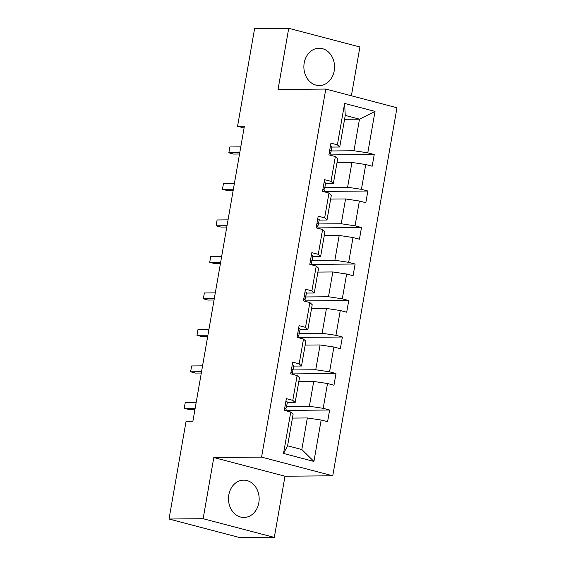 <?xml version="1.0" encoding="UTF-8"?>
<svg xmlns="http://www.w3.org/2000/svg" width="566" height="566" viewBox="0 0 566 566"><rect width="100%" height="100%" fill="white"/><g stroke="black" fill="none" stroke-linecap="round" stroke-linejoin="round"><path stroke-width="0.85" d="M304.204 62.953A18.671 15.339 89.5 0 0 319.373 85.558A18.671 15.339 89.5 0 0 334.216 70.828A18.671 15.339 89.5 0 0 319.047 48.223A18.671 15.339 89.5 0 0 304.204 62.953M228.82 494.875A18.671 15.339 89.5 0 0 243.988 517.48A18.671 15.339 89.5 0 0 258.832 502.75A18.671 15.339 89.5 0 0 243.663 480.145A18.671 15.339 89.5 0 0 228.82 494.875M351.387 95.788L359.905 46.985L288.724 28.3L254.608 28.597L237.564 126.282L244.073 127.994M332.744 475.801L396.978 107.752L325.797 89.067L261.563 457.116L332.744 475.801L284.995 476.218L213.806 457.533L203.13 518.718L274.312 537.403L284.995 476.218M274.312 537.403L240.203 537.7L169.022 519.015L203.13 518.718M331.223 150.952L353.976 150.754L359.488 119.164L375.017 111.41L367.787 152.827L374.232 154.518L330.53 154.9M344.574 119.299L359.488 119.164L345.253 115.429L339.741 147.019L331.895 147.082M353.976 150.754L367.787 152.827M324.849 187.452L347.602 187.254L351.932 162.449L365.742 164.522L372.187 166.213L374.232 154.518M365.742 164.522L361.419 189.327L367.858 191.018L324.162 191.4M318.481 223.952L341.234 223.754L345.564 198.949L359.375 201.022L365.82 202.713L367.858 191.018M359.375 201.022L355.045 225.827L361.49 227.518L317.795 227.9M312.107 260.452L334.867 260.254L339.19 235.449L353.007 237.522L359.445 239.213L361.49 227.518M353.007 237.522L348.677 262.327L355.123 264.018L311.42 264.4M305.739 296.952L328.492 296.754L332.822 271.956L346.633 274.022L353.078 275.713L355.123 264.018M346.633 274.022L342.303 298.827L348.748 300.518L305.053 300.9M299.372 333.452L322.125 333.254L326.455 308.456L340.265 310.522L346.71 312.213L348.748 300.518M340.265 310.522L335.935 335.327L342.38 337.018L298.678 337.4M292.997 369.952L315.75 369.754L320.08 344.956L333.89 347.022L340.336 348.72L342.38 337.018M333.89 347.022L329.568 371.827L336.006 373.518L292.311 373.9M286.629 406.452L309.383 406.254L313.713 381.456L327.523 383.522L333.968 385.22L336.006 373.518M327.523 383.522L323.193 408.327L329.638 410.017L285.943 410.4M321.155 420.029L313.925 461.439L283.524 453.458L290.754 412.048L293.103 414.22L287.592 445.803L301.827 449.538L307.338 417.956L321.155 420.029L327.594 421.72L329.638 410.017M292.799 400.346L297.122 375.548L299.478 377.713L295.148 402.518L292.799 400.346L286.354 398.655L284.309 410.35L290.754 412.048M299.166 363.846L303.496 339.041L305.845 341.213L301.515 366.018L299.166 363.846L292.721 362.155L290.676 373.85L297.122 375.548M305.534 327.346L309.864 302.541L312.213 304.713L307.89 329.518L305.534 327.346L299.089 325.655L297.051 337.35L303.496 339.041M311.908 290.846L316.238 266.041L318.587 268.213L314.257 293.018L311.908 290.846L305.463 289.155L303.418 300.85L309.864 302.541M318.276 254.346L322.606 229.541L324.955 231.713L320.625 256.518L318.276 254.346L311.831 252.655L309.793 264.35L316.238 266.041M324.651 217.846L328.973 193.041L331.329 195.213L326.999 220.018L324.651 217.846L318.205 216.155L316.161 227.85L322.606 229.541M331.018 181.346L335.348 156.541L337.697 158.713L333.367 183.518L331.018 181.346L324.573 179.655L322.528 191.35L328.973 193.041M339.741 147.019L337.386 144.846L330.94 143.148L328.903 154.851L335.348 156.541M337.386 144.846L344.616 103.429L375.017 111.41M169.022 519.015L186.065 421.33L192.893 421.267L244.385 126.225L237.564 126.282M333.367 183.518L325.528 183.582M337.025 162.584L351.932 162.449M347.602 187.254L361.419 189.327M326.999 220.018L319.153 220.082M330.65 199.083L345.564 198.949M341.234 223.754L355.045 225.827M320.625 256.518L312.786 256.582M324.283 235.583L339.19 235.449M334.867 260.254L348.677 262.327M314.257 293.018L306.411 293.082M317.908 272.083L332.822 271.956M328.492 296.754L342.303 298.827M307.89 329.518L300.044 329.589M311.541 308.583L326.455 308.456M322.125 333.254L335.935 335.327M301.515 366.018L293.676 366.089M305.173 345.083L320.08 344.956M315.75 369.754L329.568 371.827M295.148 402.518L287.302 402.589M298.798 381.583L313.713 381.456M309.383 406.254L323.193 408.327M283.524 453.458L287.592 445.803M288.724 28.3L278.04 89.485L325.797 89.067M213.806 457.533L261.563 457.116M292.431 418.083L307.338 417.956M301.827 449.538L313.925 461.439M344.616 103.429L345.253 115.429M285.88 401.344A6.346 0.785 9.9 0 1 287.379 402.136A6.346 0.785 9.9 0 1 287.379 402.15L286.608 406.572M195.171 408.213L184.24 408.305L185.259 402.454L196.19 402.362M284.67 408.581A18.31 2.278 -170.1 0 0 286.184 408.001L286.601 406.593A6.346 0.785 -170.1 0 0 286.608 406.586A6.346 0.785 -170.1 0 0 285.342 405.864L285.137 405.836M284.62 408.553L284.854 408.673A6.346 0.785 9.9 0 1 286.113 409.395A6.346 0.785 9.9 0 1 286.113 409.402L286.113 409.395M194.945 409.515L189.051 409.572L184.24 408.305L185.259 402.454M292.254 364.844A6.346 0.785 9.9 0 1 293.754 365.636A6.346 0.785 9.9 0 1 293.747 365.65L292.976 370.072M201.538 371.713L190.608 371.805L191.626 365.954L202.564 365.862M291.044 372.081A18.31 2.278 -170.1 0 0 292.558 371.501L292.976 370.093A6.346 0.785 -170.1 0 0 292.976 370.086A6.346 0.785 -170.1 0 0 291.716 369.365L291.504 369.336M290.995 372.046L291.221 372.173A6.346 0.785 9.9 0 1 292.488 372.895A6.346 0.785 9.9 0 1 292.481 372.902L292.247 374.267L292.488 372.895M201.312 373.015L195.419 373.072L190.608 371.805L191.626 365.954M298.622 328.344A6.346 0.785 9.9 0 1 300.122 329.136A6.346 0.785 9.9 0 1 300.122 329.15L299.35 333.572A6.346 0.785 -170.1 0 0 299.343 333.586A6.346 0.785 -170.1 0 0 298.084 332.865L297.879 332.836M207.913 335.214L196.982 335.305L198.001 329.454L208.932 329.362M297.412 335.581A18.31 2.278 -170.1 0 0 298.926 334.994L300.122 329.136M297.362 335.546L297.596 335.673A6.346 0.785 9.9 0 1 298.855 336.388A6.346 0.785 9.9 0 1 298.855 336.402L298.855 336.388M207.68 336.515L201.786 336.565L196.982 335.305L198.001 329.454M304.989 291.844A6.346 0.785 9.9 0 1 306.496 292.636A6.346 0.785 9.9 0 1 306.489 292.65L305.718 297.072A6.346 0.785 -170.1 0 0 305.718 297.086A6.346 0.785 -170.1 0 0 304.451 296.365L304.246 296.336M214.281 298.707L203.35 298.806L204.368 292.955L215.299 292.863M303.779 299.081A18.31 2.278 -170.1 0 0 305.293 298.494L306.496 292.636M303.737 299.046L303.963 299.173A6.346 0.785 9.9 0 1 305.23 299.888A6.346 0.785 9.9 0 1 305.223 299.902L304.989 301.261L305.23 299.888M214.054 300.015L208.161 300.065L203.35 298.806L204.368 292.955M311.364 255.344A6.346 0.785 9.9 0 1 312.864 256.136A6.346 0.785 9.9 0 1 312.864 256.15L312.085 260.572A6.346 0.785 -170.1 0 0 310.826 259.865L310.621 259.836M220.648 262.207L209.717 262.306L210.743 256.455L221.674 256.363M310.154 262.582A18.31 2.278 -170.1 0 0 311.668 261.994L312.085 260.593A6.346 0.785 -170.1 0 0 312.085 260.586L312.864 256.136M310.104 262.546L310.331 262.674A6.346 0.785 9.9 0 1 311.597 263.388A6.346 0.785 9.9 0 1 311.597 263.402L311.597 263.388M220.422 263.515L214.528 263.565L209.717 262.306L210.743 256.455M317.731 218.844A6.346 0.785 9.9 0 1 319.231 219.636A6.346 0.785 9.9 0 1 319.231 219.65L318.46 224.072A6.346 0.785 -170.1 0 0 317.193 223.365L316.988 223.337M227.023 225.707L216.092 225.806L217.111 219.955L228.041 219.863M316.521 226.082A18.31 2.278 -170.1 0 0 318.035 225.494L318.453 224.094A6.346 0.785 -170.1 0 0 318.46 224.079L319.231 219.636M316.472 226.046L316.705 226.174A6.346 0.785 9.9 0 1 317.965 226.888A6.346 0.785 9.9 0 1 317.965 226.902L317.965 226.888M226.796 227.016L220.903 227.065L216.092 225.806L217.111 219.955M324.106 182.344A6.346 0.785 9.9 0 1 325.606 183.136A6.346 0.785 9.9 0 1 325.599 183.151L324.827 187.572M233.39 189.207L222.459 189.306L223.478 183.455L234.416 183.356M322.896 189.582A18.31 2.278 -170.1 0 0 324.41 188.994L324.827 187.594A6.346 0.785 -170.1 0 0 324.827 187.579A6.346 0.785 -170.1 0 0 323.568 186.865L323.356 186.83M322.846 189.546L323.073 189.674A6.346 0.785 9.9 0 1 324.339 190.388A6.346 0.785 9.9 0 1 324.332 190.402L324.099 191.761L324.339 190.388M233.164 190.516L227.27 190.565L222.459 189.306L223.478 183.455M330.473 145.844A6.346 0.785 9.9 0 1 331.973 146.636A6.346 0.785 9.9 0 1 331.973 146.651L331.202 151.072M239.765 152.707L228.834 152.806L229.853 146.955L240.783 146.856M329.263 153.082A18.31 2.278 -170.1 0 0 330.777 152.495L331.195 151.094A6.346 0.785 -170.1 0 0 331.195 151.08A6.346 0.785 -170.1 0 0 329.936 150.365L329.73 150.33M329.214 153.046L329.447 153.174A6.346 0.785 9.9 0 1 330.707 153.888A6.346 0.785 9.9 0 1 330.707 153.902L330.707 153.888M239.531 154.016L233.638 154.065L228.834 152.806L229.853 146.955M286.608 406.586L287.379 402.136M292.976 370.086L293.754 365.636M324.827 187.579L325.606 183.136M331.195 151.08L331.973 146.636"/></g></svg>
